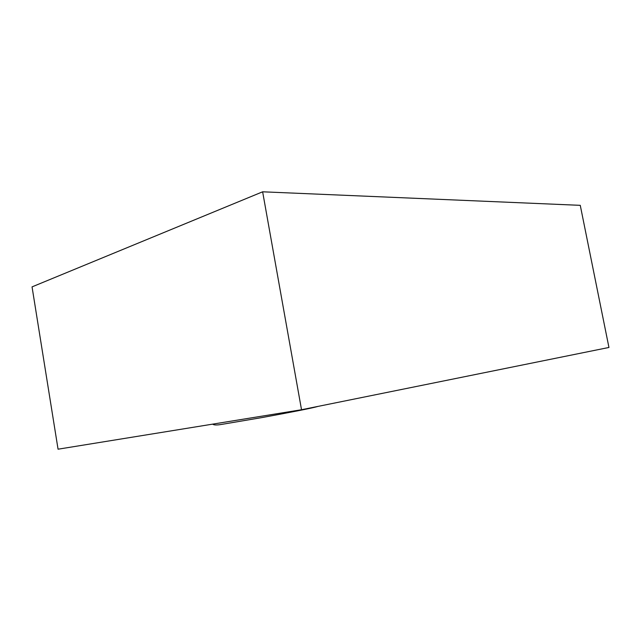 <?xml version="1.0" encoding="UTF-8"?>
<svg xmlns="http://www.w3.org/2000/svg" width="641" height="641" viewBox="0 0 641 641"><rect width="100%" height="100%" fill="white"/><g stroke="black" fill="none" stroke-linecap="round" stroke-linejoin="round"><path stroke-width="0.96" d="M301.526 409.735L608.95 347.462L580.265 205.336L262.634 191.803L32.05 286.88L58.059 449.197L301.526 409.735L262.634 191.803M480.093 373.567L509.451 367.622M317.848 406.426C312.576 408.077 289.163 412.588 262.201 417.531L221.377 424.446C216.682 425.239 213.79 425.135 212.692 424.134"/></g></svg>
